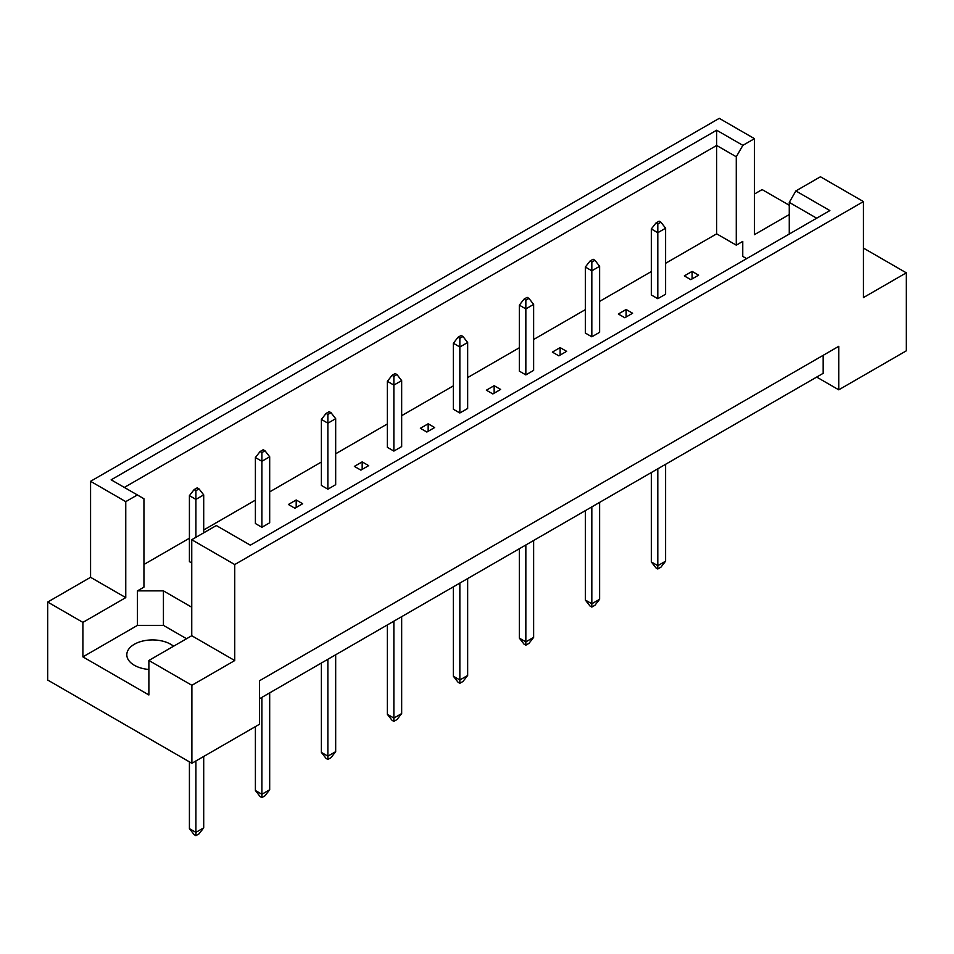 <?xml version="1.0" encoding="UTF-8"?>
<svg xmlns="http://www.w3.org/2000/svg" width="954" height="954" viewBox="0 0 954 954"><rect width="100%" height="100%" fill="white"/><g stroke="black" fill="none" stroke-linecap="round" stroke-linejoin="round"><path stroke-width="1.43" d="M148.884 669.469A25.722 14.847 180 0 1 134.335 665.272A25.722 14.847 180 0 1 126.81 654.766A25.722 14.847 180 0 1 142.683 641.052A25.722 14.847 180 0 1 170.706 644.272A25.722 14.847 180 0 1 173.556 646.228M789.268 234.028L789.268 202.379L795.863 190.943L820.44 176.764L863.43 201.58L863.43 297.576L906.3 272.832L863.43 248.076M657.807 298.697L665.606 294.202L665.606 228.209L657.807 232.704L657.807 298.697L651.32 294.953L651.32 228.96L655.994 222.962L657.807 224.011L660.931 222.21L659.107 221.161L655.994 222.962M690.803 279.653L698.602 275.157L692.103 271.401L684.316 275.909L690.803 279.653M665.606 263.304L716.657 233.837L736.273 245.154L742.761 241.41L742.761 256.399L746.636 258.641M143.947 564.482L189.417 538.235M203.703 529.983L255.398 500.134M269.684 491.882L321.391 462.034M335.677 453.794L387.372 423.946M401.658 415.694L453.365 385.845M467.651 377.593L519.346 347.745M533.632 339.493L585.327 309.645M599.625 301.404L651.32 271.556M191.754 607.221L163.432 590.872L137.459 590.872L143.947 587.127L143.947 498.751L111.141 479.814L716.657 130.221L742.868 145.354L754.459 138.664L719.256 118.344L90.57 481.305L125.761 501.637L137.352 494.947M618.323 313.997L624.822 317.754L632.609 313.246L626.122 309.501L618.323 313.997M591.826 262.1L594.938 260.299L593.126 259.25L590.013 261.05L591.826 262.1L591.826 270.805L585.327 267.048L585.327 333.053L591.826 336.798L599.625 332.302L599.625 266.297L591.826 270.805L591.826 336.798M552.342 352.098L558.829 355.842L566.628 351.346L560.129 347.602L552.342 352.098M525.845 300.2L528.957 298.399L527.145 297.35L524.02 299.151L525.845 300.2L525.845 308.905L519.346 305.149L519.346 371.142L525.845 374.898L533.632 370.39L533.632 304.398L525.845 308.905L525.845 374.898M486.349 390.198L492.848 393.942L500.635 389.447L494.148 385.69L486.349 390.198M459.852 338.3L462.976 336.5L461.152 335.45L458.039 337.251L459.852 338.3L459.852 346.994L453.365 343.249L453.365 409.242L459.852 412.987L467.651 408.491L467.651 342.498L459.852 346.994L459.852 412.987M420.368 428.286L426.855 432.043L434.654 427.535L428.155 423.791L420.368 428.286M393.871 376.389L396.983 374.588L395.171 373.539L392.046 375.339L393.871 376.389L393.871 385.094L387.372 381.338L387.372 447.343L393.871 451.087L401.658 446.591L401.658 380.598L393.871 385.094L393.871 451.087M354.375 466.387L360.874 470.131L368.673 465.635L362.174 461.891L354.375 466.387M327.878 414.489L331.002 412.688L329.178 411.639L326.065 413.44L327.878 414.489L327.878 423.194L321.391 419.438L321.391 485.431L327.878 489.187L335.677 484.68L335.677 418.687L327.878 423.194L327.878 489.187M288.394 504.487L294.893 508.232L302.68 503.736L296.193 499.979L288.394 504.487M261.897 452.59L265.009 450.789L263.197 449.739L260.072 451.54L261.897 452.59L261.897 461.283L255.398 457.538L255.398 523.531L261.897 527.288L269.684 522.78L269.684 456.787L261.897 461.283L261.897 527.288M203.703 532.833L203.703 494.887L195.904 499.383L189.417 495.639L189.417 561.632L191.754 562.979M47.7 602.046L82.903 622.378L125.761 597.621L90.57 577.301L47.7 602.046L47.7 680.047L191.885 763.283L259.428 724.289L259.428 680.798L838.757 346.326L838.757 389.816L906.3 350.822L906.3 272.832M789.268 214.555L754.459 234.66L754.459 138.664M789.268 205.265L762.115 189.584L754.459 194.008M795.863 190.943L829.873 210.584L250.33 545.175L216.331 525.547L191.754 539.726L234.744 564.553L863.43 201.58M186.555 638.727L163.432 625.371L137.459 625.371L82.903 656.877L148.884 694.965L148.884 660.466L191.885 685.294L234.744 660.55L191.754 635.722L191.754 539.726M234.744 660.55L234.744 564.553M125.761 597.621L125.761 501.637M90.57 577.301L90.57 481.305M82.903 656.877L82.903 622.378M191.885 685.294L191.885 763.283M816.672 377.068L838.757 389.816M148.884 660.466L191.754 635.722M823.171 355.317L823.171 373.324L259.428 698.793M716.657 233.837L716.657 145.461L124.342 487.434M736.273 245.154L736.273 156.778L716.657 145.461L716.657 130.221M742.868 145.354L736.273 156.778M742.761 256.399L742.761 241.41M816.672 218.204L789.268 202.379M137.459 625.371L137.459 590.872M163.432 625.371L163.432 590.872M692.103 271.401L692.103 278.902M626.122 309.501L626.122 317.002M560.129 347.602L560.129 355.091M494.148 385.69L494.148 393.191M428.155 423.791L428.155 431.291M362.174 461.891L362.174 469.392M296.193 499.979L296.193 507.48M651.32 472.54L651.32 561.93L657.807 565.686L665.606 561.179L665.606 464.288M657.807 468.784L657.807 568.978L655.994 567.928L651.32 561.93M657.807 224.011L657.807 232.704L651.32 228.96M665.606 561.179L660.931 567.177L657.807 568.978M660.931 222.21L665.606 228.209M585.327 510.628L585.327 600.03L591.826 603.775L599.625 599.279L599.625 502.388M591.826 506.884L591.826 607.078L590.013 606.028L585.327 600.03M599.625 599.279L594.938 605.277L591.826 607.078M594.938 260.299L599.625 266.297M585.327 267.048L590.013 261.05M519.346 548.729L519.346 638.131L525.845 641.875L533.632 637.379L533.632 540.477M525.845 544.984L525.845 645.178L524.02 644.129L519.346 638.131M533.632 637.379L528.957 643.378L525.845 645.178M528.957 298.399L533.632 304.398M519.346 305.149L524.02 299.151M453.365 586.829L453.365 676.219L459.852 679.975L467.651 675.468L467.651 578.577M459.852 583.073L459.852 683.279L458.039 682.217L453.365 676.219M467.651 675.468L462.976 681.478L459.852 683.279M462.976 336.5L467.651 342.498M453.365 343.249L458.039 337.251M387.372 624.93L387.372 714.319L393.871 718.064L401.658 713.568L401.658 616.678M393.871 621.173L393.871 721.367L392.046 720.318L387.372 714.319M401.658 713.568L396.983 719.566L393.871 721.367M396.983 374.588L401.658 380.598M387.372 381.338L392.046 375.339M321.391 663.018L321.391 752.42L327.878 756.164L335.677 751.669L335.677 654.778M327.878 659.274L327.878 759.467L326.065 758.418L321.391 752.42M335.677 751.669L331.002 757.667L327.878 759.467M331.002 412.688L335.677 418.687M321.391 419.438L326.065 413.44M255.398 726.614L255.398 790.508L261.897 794.265L269.684 789.769L269.684 692.866M261.897 697.374L261.897 797.568L260.072 796.518L255.398 790.508M269.684 789.769L265.009 795.767L261.897 797.568M265.009 450.789L269.684 456.787M255.398 457.538L260.072 451.54M199.028 488.889L197.204 487.84L194.091 489.629L195.904 490.69L199.028 488.889L203.703 494.887M189.417 761.864L189.417 828.609L195.904 832.365L203.703 827.857L203.703 756.462M195.904 490.69L195.904 537.329M195.904 760.958L195.904 835.656L194.091 834.607L189.417 828.609M203.703 827.857L199.028 833.856L195.904 835.656M189.417 495.639L194.091 489.629"/></g></svg>
